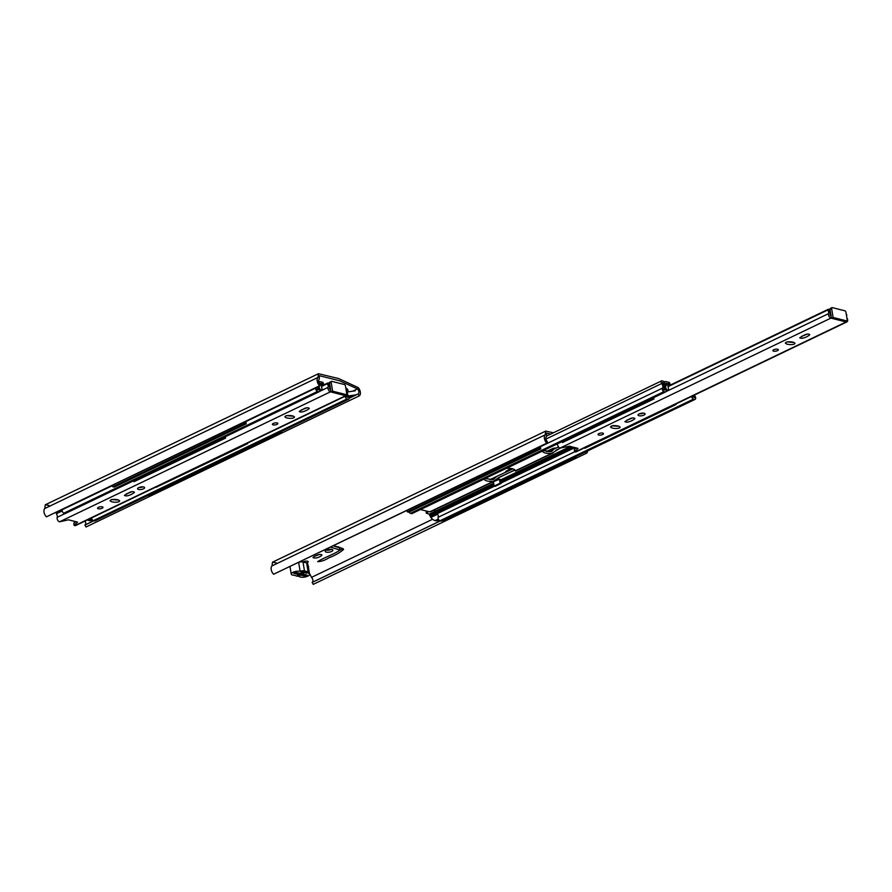 <?xml version="1.0" encoding="UTF-8"?>
<svg xmlns="http://www.w3.org/2000/svg" width="892" height="892" viewBox="0 0 892 892"><rect width="100%" height="100%" fill="white"/><g stroke="black" fill="none" stroke-linecap="round" stroke-linejoin="round"><path stroke-width="1.34" d="M225.42 436.701L225.609 438.083L225.04 436.879M225.185 437.95L133.945 481.725L225.609 438.083M133.945 481.725L133.8 480.665M247.586 443.056L247.697 443.636L156.033 487.333L247.218 443.235M302.823 573.177A2.921 1.739 -115.6 0 1 303.135 574.091L307.205 575.206L305.198 576.165L301.284 575.184A2.977 1.996 123.2 0 0 301.362 575.072M309.134 572.575A3.858 1.371 170.7 0 0 308.097 571.85L304.484 570.936A3.412 1.215 170.7 0 0 300.113 571.304A5.341 1.907 170.7 0 0 294.271 571.805A5.341 1.907 170.7 0 0 291.238 574.091A5.341 1.907 170.7 0 0 294.538 575.295L294.984 575.34A7.482 2.665 170.7 0 0 298.865 576.321L299.21 576.422A5.352 1.907 170.7 0 0 305.164 576.979A5.352 1.907 170.7 0 0 309.591 574.325A5.352 1.907 170.7 0 0 308.587 573.444A3.858 1.371 170.7 0 0 309.134 572.575L307.662 563.644A3.858 1.371 170.7 0 0 306.636 562.919L303.024 562.005A3.412 1.215 170.7 0 0 299.534 562.116M309.591 574.325L308.13 565.394A5.352 1.907 170.7 0 0 307.885 564.948M307.852 572.586L302.544 571.248L301.184 571.906A45.381 16.19 -9.3 0 1 306.48 573.244L307.852 572.586M297.527 574.102A2.977 1.996 123.2 0 0 297.504 574.225A3.133 1.115 170.7 0 0 297.304 574.727A3.133 1.115 170.7 0 0 301.284 575.184M297.504 574.225L293.579 573.233L295.587 572.274L299.5 573.266A3.133 1.115 170.7 0 1 303.492 573.712A3.133 1.115 170.7 0 1 303.28 574.214M298.675 562.518L300.113 571.304M308.097 571.85L306.636 562.919A2.821 1.004 170.7 0 0 308.186 561.737A2.821 1.004 170.7 0 0 307.45 561.213A2.821 1.004 170.7 0 0 303.012 562.005L304.484 570.936M306.48 573.244L306.313 572.196M306.692 575.084L305.12 575.496M296.155 572.419L306.224 574.961L304.484 575.786L294.237 572.92M346.219 390.54L346.821 390.25A5.408 3.2 -115.6 0 0 346.364 391.398A3.066 1.817 64.4 0 0 346.653 392.045A2.921 1.728 -115.6 0 1 346.453 395.613L75.552 525.6A2.921 1.728 -115.6 0 1 74.75 525.656L74.192 525.321L77.548 522.11L68.494 519.813L59.53 521.82A2.921 1.728 -115.6 0 1 57.612 520.025A2.921 1.728 -115.6 0 1 57.199 517.338A3.066 1.817 64.4 0 0 56.319 513.736L57.11 512.911M346.453 395.613A2.921 1.728 -115.6 0 1 345.639 395.68L330.43 391.833A2.921 1.728 -115.6 0 1 328.512 390.049A2.921 1.728 -115.6 0 1 328.089 387.351A3.066 1.817 64.4 0 0 327.219 383.761L328.49 383.248A5.82 3.445 -115.6 0 1 329.549 388.734L330.631 389.916M98.287 508.763A2.754 0.981 -9.3 0 1 97.562 508.25A2.754 0.981 -9.3 0 1 99.224 507.035A2.754 0.981 -9.3 0 1 102.29 506.834A2.754 0.981 -9.3 0 1 103.015 507.358A2.754 0.981 -9.3 0 1 101.354 508.563A2.754 0.981 -9.3 0 1 98.287 508.763M129.764 492.272C132.116 491.459 133.677 491.47 134.447 492.295C133.454 493.677 126.631 497.257 124.412 495.35L129.764 492.272M138.505 489.463A3.579 1.271 -9.3 0 1 137.569 488.794A3.579 1.271 -9.3 0 1 139.721 487.233A3.579 1.271 -9.3 0 1 143.69 486.976A3.579 1.271 -9.3 0 1 144.627 487.645A3.579 1.271 -9.3 0 1 142.486 489.206A3.579 1.271 -9.3 0 1 138.505 489.463M273.119 424.871A2.754 0.981 -9.3 0 1 272.406 424.358A2.754 0.981 -9.3 0 1 274.056 423.154A2.754 0.981 -9.3 0 1 277.122 422.953A2.754 0.981 -9.3 0 1 277.847 423.466A2.754 0.981 -9.3 0 1 276.197 424.681A2.754 0.981 -9.3 0 1 273.119 424.871M284.849 416.854L285.585 417.389C286.912 418.716 296.3 418.861 293.803 416.464C292.476 415.126 283.087 414.981 285.585 417.389L285.373 416.129M294.538 416.988L293.803 416.464M110.017 500.747L110.753 501.271C112.08 502.609 121.457 502.753 118.971 500.345C117.644 499.018 108.255 498.873 110.753 501.271L110.541 500.011M119.706 500.869L118.971 500.345M304.596 408.38C306.948 407.577 308.509 407.577 309.279 408.402C308.286 409.796 301.463 413.375 299.244 411.457L304.596 408.38M75.686 521.63L73.802 523.348L74.214 525.31M126.363 493.9L132.161 491.67M138.896 487.523A3.579 1.271 170.7 0 0 142.965 486.854M292.565 416.151L286.477 415.639M117.733 500.033L111.645 499.52M301.195 410.019L306.993 407.789M74.571 522.623A5.82 3.445 -115.6 0 1 74.025 521.218M345.784 387.875L346.375 388.6A3.066 1.817 64.4 0 0 346.051 389.525M57.199 517.338L65.216 513.48M319.447 391.499L328.089 387.351M56.319 513.736L62.217 510.915M321.566 386.47L327.219 383.761M56.943 512.989L62.172 510.48M321.499 386.058L327.843 383.014M332.616 391.187L331.155 382.289A1.249 0.747 -115.6 0 1 331.802 381.341L344.435 384.53A1.249 0.747 -115.6 0 1 345.46 385.901L346.921 394.799L332.616 391.187L330.977 391.978L329.516 383.069A1.249 0.747 -115.6 0 1 330.163 382.122M346.921 394.799L345.282 395.591L330.977 391.978M329.583 388.622A1.728 0.613 170.7 0 0 330.408 388.522M329.639 383.85A1.728 0.613 170.7 0 0 328.88 383.995M320.016 384.14L320.529 383.315L324.13 384.218A1.249 0.747 -115.6 0 1 324.632 384.53M323.818 384.92L321.767 384.396A1.238 0.736 64.4 0 0 321.488 386.002L322.123 389.882A2.531 1.494 -115.6 0 1 321.967 389.971A2.531 1.494 -115.6 0 1 319.938 389.035A2.531 1.494 -115.6 0 1 319.191 386.269M320.261 383.404L319.648 383.705M92.378 519.846L90.861 520.571A7.727 4.583 -115.6 0 1 88.609 520.437A8.485 5.029 -115.6 0 1 87.349 519.936M91.82 518.899L88.609 520.437M317.987 377.439L318.477 373.703L338.737 378.576L358.205 387.596A5.441 3.222 -115.6 0 1 359.309 395.803L358.183 393.896A3.222 1.907 64.4 0 0 357.48 388.901L339.607 380.761L319.447 375.722L319.225 379.245A3.222 1.907 64.4 0 0 320.172 384.296L319.592 385.768A5.441 3.222 -115.6 0 1 317.987 377.439L44.812 508.507L45.269 504.794L49.027 505.463M353.377 390.874L357.48 388.901M329.494 382.768A2.821 1.004 170.7 0 0 328.59 383.426M319.793 385.98L46.417 516.836A5.441 3.222 -115.6 0 1 44.812 508.507M359.164 395.925L85.989 526.994L85.008 524.964A3.222 1.907 64.4 0 0 85.075 521.028M46.417 516.836L319.592 385.768L46.417 516.847M84.863 525.087L93.883 520.761M349.196 398.256L358.038 394.019M85.008 524.964L93.805 520.738M349.196 398.2L358.183 393.896M245.802 421.481L246.181 423.778L114.143 487.132L112.715 486.764L112.504 485.438M112.715 486.764L244.754 423.421L244.531 422.094M246.181 423.778L244.754 423.421M318.667 381.397A2.486 1.472 -115.6 0 1 319.202 381.408L322.915 382.345L322.09 383.125M323.317 384.151L323.027 382.423L323.183 383.984M319.626 383.672L320.362 383.326L319.28 383.136M318.667 386.515A3.2 1.895 64.4 0 0 319.336 388.912A2.308 1.371 -115.6 0 1 319.169 391.722L65.562 513.402A2.308 1.371 -115.6 0 1 65.027 513.469L63.845 513.168A2.174 1.293 -115.6 0 1 62.451 511.662A2.174 1.293 -115.6 0 1 62.306 509.689A3.278 1.94 64.4 0 0 62.485 509.432M346.185 388.366A1.996 1.182 -115.6 0 1 347.679 389.637A1.996 1.182 -115.6 0 1 347.891 391.655A3.278 1.94 64.4 0 0 348.66 396.282A2.174 1.293 -115.6 0 1 348.649 399.181L95.054 520.861A2.174 1.293 -115.6 0 1 94.585 520.939L93.392 520.638A2.308 1.371 -115.6 0 1 91.586 517.906M348.649 399.181A2.174 1.293 -115.6 0 1 348.181 399.259L346.999 398.958A2.308 1.371 -115.6 0 1 345.182 396.226M346.821 390.25L346.152 390.127M346.497 395.591A6.356 3.769 -115.6 0 1 346.397 396.728L348.103 397.408A5.408 3.2 -115.6 0 1 346.865 395.267M317.541 387.061A5.408 3.2 -115.6 0 1 316.894 389.525L318.522 389.692A6.467 3.836 -115.6 0 1 317.686 386.983M319.169 391.722A2.308 1.371 -115.6 0 1 318.634 391.789L317.44 391.488A2.174 1.293 -115.6 0 1 316.047 389.982A2.174 1.293 -115.6 0 1 315.902 388.009A3.278 1.94 64.4 0 0 316.091 387.764M317.931 389.971L318.522 389.692M94.585 520.939L348.181 399.259M93.392 520.638L346.999 398.958M65.027 513.469L318.634 391.789M63.845 513.168L317.44 391.488M62.306 509.689L112.526 485.594M245.835 421.626L315.902 388.009M355.875 394.866L348.415 395.959M355.206 390.819L347.69 391.945M348.203 397.174L353.99 395.769M281.326 431.483L281.526 432.709L149.488 496.052L148.016 495.45M148.061 495.696L280.055 432.096M281.526 432.709L280.099 432.341M833.095 317.463L831.634 308.554A1.249 0.747 -115.6 0 1 832.292 307.617L844.914 310.806A1.249 0.747 -115.6 0 1 845.939 312.178L847.4 321.075L833.095 317.463L831.456 318.254L829.995 309.346A1.249 0.747 -115.6 0 1 830.653 308.398M847.4 321.075L845.761 321.867L831.456 318.254M846.854 317.719A3.066 1.817 64.4 0 0 847.132 318.31A2.921 1.728 -115.6 0 1 846.932 321.889L576.042 451.876A2.921 1.728 -115.6 0 1 575.228 451.932L574.671 451.597L578.027 448.386L569.564 446.234L560.02 448.096A2.921 1.728 -115.6 0 1 557.645 443.703M846.932 321.889A2.921 1.728 -115.6 0 1 846.129 321.956L830.909 318.11A2.921 1.728 -115.6 0 1 829.002 316.325A2.921 1.728 -115.6 0 1 828.579 313.627A3.066 1.817 64.4 0 0 827.709 310.037L828.98 309.524A5.82 3.445 -115.6 0 1 830.028 315.01L831.121 316.192M598.766 435.04A2.754 0.981 -9.3 0 1 598.053 434.515A2.754 0.981 -9.3 0 1 599.703 433.311A2.754 0.981 -9.3 0 1 602.78 433.111A2.754 0.981 -9.3 0 1 603.494 433.623A2.754 0.981 -9.3 0 1 601.844 434.839A2.754 0.981 -9.3 0 1 598.766 435.04M630.243 418.549C632.595 417.735 634.156 417.735 634.926 418.571C633.933 419.954 627.109 423.533 624.891 421.615L630.243 418.549M638.984 415.739A3.579 1.271 -9.3 0 1 638.048 415.07A3.579 1.271 -9.3 0 1 640.2 413.509A3.579 1.271 -9.3 0 1 644.18 413.252A3.579 1.271 -9.3 0 1 645.106 413.921A3.579 1.271 -9.3 0 1 642.965 415.482A3.579 1.271 -9.3 0 1 638.984 415.739M773.598 351.147A2.754 0.981 -9.3 0 1 772.885 350.634A2.754 0.981 -9.3 0 1 774.535 349.43A2.754 0.981 -9.3 0 1 777.612 349.229A2.754 0.981 -9.3 0 1 778.326 349.742A2.754 0.981 -9.3 0 1 776.676 350.957A2.754 0.981 -9.3 0 1 773.598 351.147M785.328 343.13L786.064 343.665C787.391 344.992 796.779 345.137 794.281 342.74C792.955 341.402 783.577 341.257 786.064 343.665L785.852 342.394M795.017 343.264L794.281 342.74M610.496 427.023L611.232 427.547C612.559 428.874 621.947 429.019 619.449 426.621C618.123 425.283 608.734 425.149 611.232 427.547L611.02 426.287M620.185 427.145L619.449 426.621M805.086 334.656C807.427 333.842 808.988 333.853 809.758 334.678C808.765 336.072 801.941 339.64 799.723 337.733L805.086 334.656M576.165 447.907L574.303 449.579L574.693 451.586M626.842 420.177L632.64 417.947M639.386 413.799A3.579 1.271 170.7 0 0 643.444 413.13M793.055 342.428L786.956 341.915M618.212 426.309L612.124 425.796M801.674 336.295L807.472 334.065M575.061 448.899A5.82 3.445 -115.6 0 1 574.504 447.483M846.263 314.151L846.854 314.876A3.066 1.817 64.4 0 0 846.53 315.79M665.945 391.655L828.579 313.627M668.075 386.626L827.709 310.037M668.008 386.214L828.322 309.29M562.395 442.566L654.059 398.914L562.395 442.566L562.25 441.495M584.494 448.163L676.147 404.466L584.907 448.241L584.427 447.851M670.327 385.076L668.264 384.552A1.238 0.736 64.4 0 0 667.996 386.158L668.632 390.038A2.531 1.494 -115.6 0 1 668.476 390.127A2.531 1.494 -115.6 0 1 666.168 388.767A2.531 1.494 -115.6 0 1 666.001 385.79L666.859 383.482L670.639 384.374A1.249 0.747 -115.6 0 1 671.13 384.686M666.001 385.79L665.22 386.158M666.77 383.56L665.655 384.095M506.221 468.378L506.377 468.378C511.662 468.11 514.673 468.913 515.431 470.775L514.606 470.229L498.985 477.376L493.477 481.312C488.158 481.635 485.036 480.888 484.1 479.06L484.088 479.004M484.958 478.58L493.198 479.595L496.911 476.306L512.911 468.858M560.221 448.141L551.758 453.348C546.439 453.671 543.317 452.924 542.381 451.096L542.358 451.04M543.228 450.616L551.479 451.631L554.177 448.899L558.548 447.015M666.848 383.493L665.789 383.281L665.666 384.597A2.13 1.26 -115.6 0 1 665.465 385.511A3.2 1.895 64.4 0 0 665.833 389.068A2.308 1.371 -115.6 0 1 665.666 391.878A2.308 1.371 -115.6 0 1 665.131 391.945L663.938 391.644A2.174 1.293 -115.6 0 1 662.544 390.138A2.174 1.293 -115.6 0 1 662.41 388.165A3.278 1.94 64.4 0 0 661.663 383.549A1.996 1.182 -115.6 0 1 661.652 380.851A1.996 1.182 -115.6 0 1 662.466 380.906L664.339 381.876L664.362 383.482L662.343 382.59A5.408 3.2 -115.6 0 1 663.403 389.681L665.019 389.849A6.467 3.836 -115.6 0 1 664.384 384.129L664.373 383.036A2.486 1.472 -115.6 0 1 665.008 381.609A2.486 1.472 -115.6 0 1 665.711 381.564L669.424 382.501L668.587 383.281M669.814 384.307L669.524 382.579L669.691 384.14M420.455 509.533L429.754 511.885L431.014 511.105M515.431 470.775L551.758 453.348M665.666 391.878L412.071 513.558A2.308 1.371 -115.6 0 1 411.535 513.625L410.342 513.324A2.174 1.293 -115.6 0 1 409.06 512.041M694.344 395.111A3.278 1.94 64.4 0 0 695.158 396.438A2.174 1.293 -115.6 0 1 695.147 399.337L441.551 521.017A2.174 1.293 -115.6 0 1 441.083 521.095L439.901 520.794A2.308 1.371 -115.6 0 1 438.15 517.293A3.2 1.895 64.4 0 0 437.325 513.614L436.021 510.915L433.623 510.313L436.021 510.915L493.666 483.263M496.51 479.562L497.981 478.848M497.212 478.658L500.501 479.495L501.148 483.442L500.133 483.185L494.123 486.073L495.138 486.33L501.148 483.442M500.133 483.185L499.487 479.238L492.763 481.936M695.147 399.337A2.174 1.293 -115.6 0 1 694.69 399.415L693.497 399.114A2.308 1.371 -115.6 0 1 691.679 396.382M693.006 395.747A6.356 3.769 -115.6 0 1 692.894 396.884L694.6 397.564A5.408 3.2 -115.6 0 1 693.418 395.546M514.606 470.229L513.792 470.274M663.213 384.028L664.362 383.482M664.428 390.127L665.019 389.849M663.458 384.575L664.384 384.129M663.414 384.474L664.406 384.006M441.083 521.095L694.69 399.415M439.901 520.794L693.497 399.114M438.15 517.293L574.682 451.787M438.875 520.003L437.359 520.727A7.727 4.583 -115.6 0 1 435.118 520.593A8.485 5.029 -115.6 0 1 430.847 517.449L437.671 514.171L437.325 513.614L494.525 486.173M501.081 483.029L574.593 447.762M430.847 517.449L430.502 516.892L437.325 513.614L436.801 512.532L493.967 485.103M500.88 481.78L573.099 447.137M411.535 513.625L665.131 391.945M410.342 513.324L663.938 391.644M540.429 446.691L662.41 388.165M545.937 439.076L661.663 383.549M430.502 516.892L429.977 515.799L436.801 512.532L436.511 511.506L436.021 510.915L429.197 514.193L426.264 513.156L428.595 511.595M429.977 515.799L429.197 514.193M438.329 519.055L435.118 520.593M426.209 510.993L426.264 513.156M493.477 482.115L494.123 486.073M540.407 446.535L540.775 448.832L408.748 512.186L407.321 511.83L407.098 510.503M407.321 511.83L539.348 448.475L539.136 447.148M540.775 448.832L539.348 448.475M575.931 456.548L576.12 457.763L444.093 521.118L442.622 520.504M442.655 520.75L574.649 457.161M576.12 457.763L574.693 457.406M550.698 434.081L546.662 433.111L546.439 436.634A3.222 1.907 64.4 0 0 547.387 441.685L547.008 443.369L273.632 574.236A5.441 3.222 -115.6 0 1 272.027 565.896L545.202 434.828L545.692 431.104L553.397 432.787M272.027 565.896L272.484 562.183L276.241 562.863M333.329 545.893L339.573 547.922L339.908 549.985C335.247 553.965 323.595 557.623 317.641 561.681C321.399 561.525 325.112 560.254 328.758 557.857C335.258 555.348 340.209 552.516 343.621 549.372C341.502 547.833 338.09 546.673 333.374 545.871M339.852 550.308L342.874 548.435M315.01 556.162L319.626 554.445M326.349 550.174A3.891 1.383 170.7 0 0 331.411 549.338M587.616 450.939A5.441 3.222 -115.6 0 1 586.523 453.192L313.203 584.383L312.222 582.353A3.222 1.907 64.4 0 0 311.52 577.358L432.609 519.267M311.52 577.358L309.413 573.21M308.387 567A2.341 0.836 170.7 0 0 308.565 566.598A2.341 0.836 170.7 0 0 308.275 566.275M330.642 547.186L339.908 549.985M321.109 555.95L321.979 555.036C320.206 553.196 313.638 556.318 312.981 557.634C315.467 558.459 318.176 557.89 321.109 555.95M331.869 549.427A3.891 1.383 170.7 0 0 327.542 549.706A3.891 1.383 170.7 0 0 325.212 551.412A3.891 1.383 170.7 0 0 329.271 552.148A3.891 1.383 170.7 0 0 332.883 550.152A3.891 1.383 170.7 0 0 331.869 549.427M555.995 447.985L553.252 448.297L546.417 451.564M511.172 468.478L505.675 471.455L506.901 471.879M547.008 443.369L273.632 574.236L546.807 443.157A5.441 3.222 -115.6 0 1 545.202 434.828M586.378 453.314L585.553 451.921M312.077 582.476L440.38 520.917M312.222 582.353L440.313 520.895M74.75 525.656L345.639 395.68M59.53 521.82L330.43 391.833M331.155 382.289L329.516 383.069M831.634 308.554L829.995 309.346M575.228 451.932L846.129 321.956M560.02 448.096L830.909 318.11M612.581 425.919L613.384 425.529M429.754 511.885L493.477 481.312M420.533 509.555L484.1 479.06M549.583 451.731L552.828 450.181M506.377 468.378L542.381 451.096M497.569 478.268L514.483 470.151M555.85 450.304L560.31 448.163M500.579 479.952L570.389 446.446M491.302 479.695L494.547 478.145M429.688 514.784L493.789 484.022M500.702 480.71L571.504 446.736M290.023 566.676L291.238 574.091M57.021 512.933L62.172 510.458M321.499 386.035L327.922 382.947M73.802 523.381L74.136 525.433M331.456 381.363L329.817 382.155M321.967 389.971L319.671 391.075M318.477 373.703L45.302 504.783M831.935 307.64L830.296 308.431M667.996 386.191L828.4 309.223M574.281 449.646L574.626 451.709M612.782 425.963L613.763 425.495M668.476 390.127L666.168 391.231M666.859 383.482L665.644 384.062M430.457 511.841L494.904 480.911M515.409 471.076L553.185 452.946M489.886 479.684L496.911 476.306M548.156 451.72L555.192 448.341M664.339 381.932L665.008 381.609M546.751 435.976L661.652 380.851M545.692 431.104L272.517 562.172"/></g></svg>
